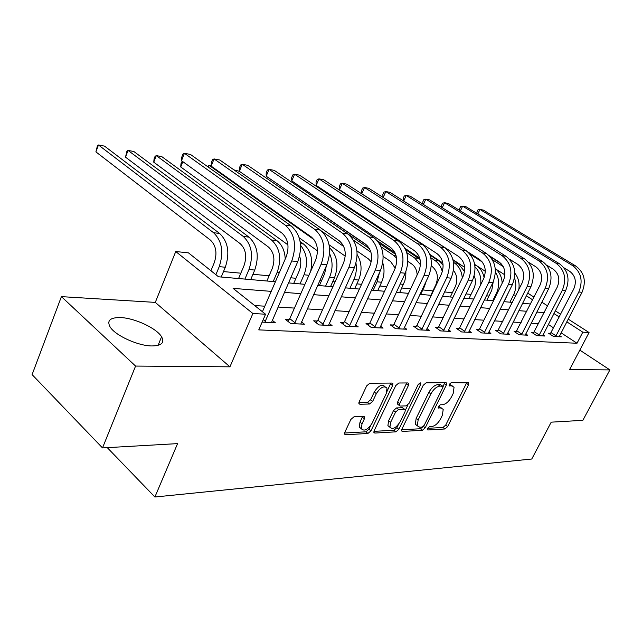 <?xml version="1.0" encoding="UTF-8"?>
<svg xmlns="http://www.w3.org/2000/svg" width="642" height="642" viewBox="0 0 642 642"><rect width="100%" height="100%" fill="white"/><g stroke="black" fill="none" stroke-linecap="round" stroke-linejoin="round"><path stroke-width="0.96" d="M427.54 428.399L427.347 429.675L427.877 429.971L444.938 428.976L447.659 426.593L468.499 384.839L468.772 382.865L451.27 382.624L449.304 384.309L449.111 385.698L451.824 385.954L454.054 387.23L453.188 393.482L451.43 397.029C448.854 401.603 445.893 404.171 442.539 404.725L440.308 404.797L438.35 406.49L438.157 407.822L440.91 408.031L443.221 409.339L442.338 415.342L440.605 418.849C438.061 423.375 435.099 425.951 431.737 426.577L429.49 426.697L427.54 428.399M151.865 345.95C161.575 345.797 164.809 342.732 161.575 336.769C156.64 328.263 134.651 317.999 120.487 317.565C110.143 317.437 106.684 320.559 110.119 326.955C115.207 335.509 138.078 345.926 151.865 345.95M576.677 356.101L577.278 354.962M354.031 416.77L350.885 419.419L344.802 432.331L344.529 434.12L345.548 434.762L367.922 433.462L370.956 430.87L392.599 385.601L392.864 383.611L391.981 383.065L369.84 383.226L366.678 385.858L359.199 401.74L358.934 403.649L359.913 404.275L369.559 404.003L372.657 401.394L376.332 393.642C380.521 387.206 384.077 385.401 386.998 388.209L386.291 393.458L372.023 423.343C367.754 429.835 364.166 431.617 361.286 428.696L362.008 423.824L364.383 418.833L364.648 416.979L363.693 416.377L354.031 416.77M102.511 447.923L32.1 374.607L61.407 296.636L135.574 366.068L102.511 447.923L177.577 443.614L154.899 497.004L531.753 459.022L551.213 422.163L582.84 420.341L609.9 369.904L569.598 369.575L589.059 332.524L582.808 332.171L577.014 343.237L258.766 329.884L265.555 314.219L252.884 313.505L175.748 251.528L188.467 252.868L218.529 276.79L275.402 281.75M135.574 366.068L229.94 366.831L252.884 313.505M401.892 429.145L401.619 430.967L402.454 431.448L422.404 430.292L425.213 427.845L446.302 385.056L446.575 383.081L445.861 382.664L426.144 382.809L423.23 385.288L401.892 429.145M395.929 431.833L374.824 433.061L373.901 432.499L374.174 430.694L395.785 385.569L398.818 383.009L407.863 382.945L408.697 383.451L408.424 385.441L399.645 403.641L399.38 405.543L400.223 406.057L406.121 405.872L409.058 403.369L418.159 384.598L420.767 383.186L420.582 384.574L398.851 429.313L395.929 431.833L393.947 430.236L373.925 431.368M609.9 369.904L579.822 350.115M577.014 343.237L561.076 332.805M553.677 327.958L548.316 324.451M538.582 323.688L531.143 323.207M521.127 322.573L513.143 322.059M502.911 321.409L494.348 320.856M483.883 320.189L474.687 319.604M463.981 318.922L454.111 318.288M443.157 317.589L432.556 316.907M421.329 316.193L409.941 315.463M398.441 314.732L386.195 313.946M374.398 313.192L361.221 312.357M349.12 311.579L334.931 310.672M322.509 309.877L307.213 308.906M294.453 308.088L277.954 307.036M264.825 306.194L254.657 305.544M550.74 333.35L548.589 333.238L553.468 336.456L561.317 336.849L559.575 335.702M533.943 332.46L531.696 332.339L536.632 335.63L544.801 336.031L542.988 334.835M516.425 331.537L514.082 331.408L519.065 334.771L527.588 335.188L525.702 333.92M498.152 330.566L495.704 330.437L500.728 333.864L509.628 334.305L507.661 332.965M479.06 329.563L476.5 329.426L481.572 332.925L490.873 333.383L488.819 331.97M459.094 328.503L456.422 328.367L461.542 331.938L471.268 332.42L469.117 330.927M438.205 327.404L435.412 327.251L440.564 330.911L450.756 331.408L448.509 329.827M416.321 326.24L413.392 326.088L418.584 329.827L429.265 330.349L426.914 328.672M393.369 325.029L390.288 324.868L395.528 328.696L406.739 329.242L404.267 327.452M369.262 323.753L366.028 323.584L371.301 327.5L383.081 328.078L380.489 326.168M343.927 322.412L340.525 322.236L345.829 326.248L358.22 326.858L355.491 324.82M317.244 321.008L313.665 320.815L318.994 324.932L332.05 325.574L329.185 323.383M289.125 319.515L285.345 319.323L290.706 323.536L304.477 324.218L301.459 321.859M272.184 320.246L275.378 322.782L262.129 322.132M488.923 296.042L486.395 295.81M471.019 294.389L465.956 293.924M452.369 292.672L444.537 291.95M432.909 290.882L422.797 289.951M410.623 288.828L401.812 288.017M386.717 286.621L379.847 285.995M361.566 284.31L356.856 283.876M335.084 281.87L332.757 281.653M321.554 280.618L319.86 280.466M295.978 278.267L290.714 277.785M269.102 275.787L252.932 274.303M240.83 273.187L223.488 271.59M211.058 270.442L210.488 270.394M107.278 447.651L154.899 497.004M229.94 366.831L155.292 302.39L61.407 296.636M155.292 302.39L175.748 251.528M519.041 287.704L519.651 287.921M271.237 291.364L233.102 288.386L265.555 314.219M544.215 312.638L536.8 312.06M526.825 311.282L518.872 310.664M508.681 309.869L500.142 309.203M489.718 308.393L480.553 307.678M469.888 306.844L460.049 306.082M449.127 305.231L438.558 304.404M427.371 303.53L416.016 302.647M404.548 301.756L392.334 300.801M380.57 299.886L367.425 298.859M355.355 297.92L341.199 296.813M328.808 295.85L313.545 294.662M300.809 293.667L284.342 292.383M582.808 332.171L566.758 321.819M559.31 317.02L553.91 313.537M527.708 293.097L533.975 297.134M541.824 302.173L547.65 305.913M555.298 310.832L560.707 314.307M568.17 319.098L589.059 332.524M532.627 299.806L526.36 295.769M288.491 282.889L304.926 284.326M317.654 285.433L332.885 286.757M345.268 287.841L359.4 289.069M371.445 290.12L384.566 291.259M396.307 292.287L408.497 293.346M419.948 294.341L431.28 295.336M442.442 296.307L452.987 297.222M463.893 298.177L473.708 299.028M484.349 299.958L493.489 300.753M503.898 301.66L512.412 302.398M522.58 303.289L530.517 303.979M441.568 408.079L438.919 406.514L440.91 408.031M438.334 406.538L438.919 406.514M452.401 386.002L449.809 384.462L451.824 385.954M449.231 384.462L449.809 384.462M427.572 428.334L442.988 427.468L445.708 425.092L466.814 382.512M442.523 386.067L440.372 384.55L437.98 384.574C434.53 385.072 431.496 387.672 428.864 392.382L416.168 418.343L418.151 419.9L417.276 425.79L419.788 427.227L422.203 427.099L424.177 425.381L442.715 387.736L444.609 382.672M401.643 429.803L420.438 428.736L422.966 426.794M442.9 386.356L440.003 386.083C436.56 386.588 433.519 389.204 430.878 393.915L418.151 419.9M416.168 418.343L415.294 424.226L417.22 425.654M398 404.46L397.358 403.962L397.623 402.053L406.699 382.953M407.927 404.917L405.375 410.182M398.441 424.474L396.868 427.724L398.851 429.313M390.633 422.332L389.903 427.235C392.647 429.835 396.042 428.045 400.078 421.874L405.022 411.699L405.287 409.805L404.46 409.315L398.554 409.516L395.592 412.052L390.633 422.332L388.627 420.727L387.904 425.63L389.598 426.986M404.669 409.323L402.446 407.734L404.46 409.315M388.627 420.727L393.578 410.455L396.539 407.927L402.446 407.734M393.947 430.236L396.868 427.724M361.181 428.615L359.279 427.042L359.993 422.171L362.634 416.417M385.096 386.733L384.943 386.612C382.014 383.788 378.459 385.593 374.278 392.021L376.332 393.642M358.91 402.598L367.513 402.365L370.611 399.765L374.278 392.021M387.078 391.259L390.858 383.073M344.545 433.021L365.924 431.817L368.957 429.233L370.723 425.526M504.131 301.684L509.78 289.823M514.491 277.97C516.489 283.692 516.168 289.349 513.544 294.935L509.925 302.189M504.901 274.888L495.969 269.175M490.119 256.607L501.017 263.517M492.358 259.721L503.28 266.655M514.82 273.155C518.487 277.801 519.795 283.323 518.752 289.719M559.198 336.745L582.029 292.319L578.811 291.974L555.619 336.568M550.074 334.217L573.804 288.86C576.749 281.557 575.384 275.707 569.695 271.317L564.005 267.842M477.126 213.513L476.886 212.069L477.929 209.894L479.975 209.452L572.616 265.603C581.195 272.176 583.257 280.963 578.811 291.974M477.825 213.938L479.975 209.452L483.362 210.095L575.842 266.053C584.397 272.601 586.459 281.357 582.029 292.319M551.237 332.7L556.116 335.918M486.925 300.183L491.78 290.24L493.192 281.958M495.415 272.088C499.396 278.724 499.733 285.794 496.427 293.29L492.767 300.689M485.296 271.285L474.695 264.432M383.065 197.255L382.664 197.182M470.08 254.184L482.27 262M495.255 268.589C499.548 272.064 501.859 276.935 502.172 283.202M468.957 298.618L473.908 288.467C475.826 284.221 475.931 280.016 474.213 275.843M464.656 267.345L452.947 259.705M474.703 264.48L476.541 265.668C480.473 268.316 483.001 272.296 484.116 277.609M475.016 266.855C479.606 271.47 481.492 277.448 480.673 284.783M450.283 296.989L455.29 286.621C457.786 280.546 457.192 275.161 453.501 270.442M442.86 263.019L429.843 254.425M453.035 260.058L458.083 263.348L464.527 271.478M453.493 262.353L454.295 262.875C459.038 266.189 461.702 271.213 462.296 277.946M542.594 335.927L565.698 290.553L562.344 290.192L538.863 335.742M533.245 333.375L557.28 287.022C560.265 279.559 558.893 273.588 553.147 269.118L546.655 265.122M459.816 210.536L459.552 208.843L460.603 206.62L462.633 206.154L556.1 263.276C564.767 269.977 566.846 278.949 562.344 290.192M460.394 210.889L462.633 206.154L466.156 206.828L559.463 263.75C568.106 270.418 570.184 279.358 565.698 290.553M534.441 331.802L539.368 335.084M525.284 335.076L548.661 288.715L545.162 288.338L521.4 334.883M515.695 332.492L540.05 285.104C543.076 277.472 541.688 271.381 535.885 266.823L528.486 262.225M441.8 207.438L441.527 205.48L442.587 203.217L444.601 202.728L538.879 260.853C547.626 267.682 549.721 276.846 545.162 288.338M442.258 207.727L444.601 202.728L448.268 203.426L542.386 261.342C551.117 268.147 553.211 277.272 548.661 288.715M516.938 330.863L521.914 334.209M507.228 334.185L530.878 286.797L527.226 286.404L503.168 333.984M497.373 331.577L522.058 283.106C525.116 275.298 523.72 269.078 517.861 264.424L509.411 259.119M423.038 204.228L422.757 201.989L423.832 199.67L425.823 199.164L520.895 258.317C529.73 265.282 531.841 274.648 527.226 286.404M423.375 204.445L425.823 199.164L429.634 199.887L524.554 258.83C533.374 265.772 535.476 275.089 530.878 286.797M498.673 329.884L503.697 333.294M430.854 295.296L435.862 284.695C438.719 277.063 437.451 270.972 432.058 266.414L431.344 265.94M419.732 258.188L405.054 248.39M320.117 188.844L320.398 188.186M430.1 255.171L438.831 260.941L443.116 265.138M430.806 257.747L434.883 260.443C438.566 262.963 441.046 266.727 442.322 271.726M321.449 188.884L321.161 189.534M488.361 333.262L512.292 284.791L508.472 284.374L484.124 333.054M478.242 330.622L479.598 328.856L503.256 281.011C506.353 273.027 504.949 266.663 499.035 261.92L489.308 255.757M403.481 200.898L403.2 198.346L404.283 195.97L406.25 195.441L502.1 255.668C511.024 262.779 513.143 272.344 508.472 284.374M403.69 201.034L406.25 195.441L410.23 196.203L505.928 256.206C514.828 263.292 516.954 272.818 512.292 284.791M479.598 328.856L484.662 332.347M426.344 280.827L424.49 286.372L420.687 294.413M417.156 274.937C416.875 270.057 415.077 266.414 411.763 264.006L407.927 261.422M394.95 252.651L377.568 240.91M405.68 249.69L420.061 259.408M406.771 252.651L414.62 257.907L420.47 264.801M299.983 186.445L299.557 187.44M299.276 187.247L299.244 185.947M405.888 271.638L405.768 276.325L404.829 280.915L399.677 292.575M395.239 268.187L390.561 261.495L383.194 256.455M367.08 245.437L277.537 183.981M379.334 243.334L395.681 254.384M381.171 246.929L393.442 255.251L396.547 258.028M379.43 272.762L377.071 281.814L373.179 290.272M382.784 262.883C384.759 269.415 384.357 275.875 381.581 282.247L377.697 290.666M371.261 261.824L368.38 258.87L356.976 250.958M261.808 174.993L369.567 248.767M353.582 240.301L370.972 252.25M355.981 263.236C356.872 268.918 356.166 274.367 353.878 279.583L349.946 288.242M357.169 254.641C361.815 262.385 362.289 270.852 358.605 280.04L354.681 288.659M345.244 256.174L329.081 244.803M233.945 169.873L239.354 171.294L239.442 167.827L240.59 165.026L242.235 164.28L342.451 233.19C351.888 241.48 354.063 252.796 348.975 267.152L322.581 325.109M321.811 231.24L343.759 246.536M319.387 285.586L324.643 273.669L326.313 265.948M329.595 253.67C332.893 261.262 332.885 269.126 329.563 277.248L325.598 286.123M329.523 247.724C337.275 255.452 338.944 265.451 334.514 277.721L330.558 286.557M317.485 250.853L299.244 237.813M207.47 166.511L209.035 165.299L313.97 239.57M211.178 165.692L209.035 165.299L208.313 167.105M468.644 332.291L492.847 282.689L488.851 282.255L464.206 332.066M458.236 329.627L459.648 327.789L483.587 278.821C486.724 270.651 485.312 264.143 479.341 259.304L467.922 251.985M383.081 197.447L382.809 194.542L383.9 192.119L385.842 191.565L482.447 252.9C491.451 260.162 493.586 269.945 488.851 282.255M383.162 197.495L385.842 191.565L389.991 192.351L486.451 253.47C495.431 260.692 497.566 270.434 492.847 282.689M459.648 327.789L464.76 331.352M448.004 331.272L472.488 280.49L468.299 280.04L443.357 331.047M437.298 328.592L438.775 326.666L462.986 276.533C466.164 268.163 464.744 261.503 458.717 256.559L361.767 193.732L361.526 190.578L362.634 188.098L364.536 187.52L461.863 250.003C470.947 257.41 473.09 267.425 468.299 280.04M361.767 193.732L364.536 187.52L368.869 188.339L466.052 250.597C475.12 257.972 477.263 267.939 472.488 280.49M438.775 326.666L443.927 330.309M426.384 330.213L451.141 278.187L446.752 277.713L421.513 329.972M415.358 327.5L416.899 325.486L441.391 274.126C444.609 265.555 443.181 258.734 437.106 253.686L339.482 189.647L339.289 186.437L340.404 183.901L342.266 183.291L440.284 246.969C449.448 254.537 451.599 264.785 446.752 277.713M339.482 189.647L342.266 183.291L346.8 184.15L444.681 247.587C453.83 255.123 455.981 265.323 451.141 278.187M416.899 325.486L422.091 329.218M403.714 329.097L428.744 275.763L424.129 275.266L398.602 328.848M392.342 326.369L393.963 324.258L418.72 271.606C421.979 262.811 420.55 255.829 414.427 250.669L316.169 185.377L316.041 182.103L317.164 179.503L318.986 178.861L417.637 243.775C426.882 251.512 429.041 262.008 424.129 275.266M316.169 185.377L318.986 178.861L323.728 179.768L422.259 244.425C431.48 252.129 433.647 262.578 428.744 275.763M393.963 324.258L399.196 328.07M379.903 327.926L405.206 273.227L400.351 272.698L374.535 327.661M368.171 325.181L369.872 322.966L394.902 268.958C398.2 259.93 396.764 252.779 390.601 247.499L291.765 180.908L291.701 177.569L292.832 174.905L294.598 174.231L393.851 240.429C403.16 248.342 405.327 259.095 400.351 272.698M291.765 180.908L294.598 174.231L299.565 175.178L398.706 241.111C407.999 248.984 410.166 259.689 405.206 273.227M369.872 322.966L375.145 326.866M293.739 283.347L299.1 271.133C301.154 266.101 301.323 261.117 299.605 256.182M300.592 245.364C307.101 253.542 308.248 263.348 304.035 274.792L300.031 283.892M287.953 244.875L180.731 166.968L180.964 163.814L182.151 161.166M300.143 241.585L303.473 243.976C310.856 250.3 313.248 259.424 310.648 271.349M182.826 161.656L180.731 166.968M354.882 326.698L380.441 270.547L375.337 270.001L349.224 326.417M342.764 323.929L344.545 321.602L369.848 266.165C373.179 256.904 371.742 249.569 365.531 244.161L266.189 176.221L266.197 172.81L267.337 170.082L269.046 169.376L368.821 236.906C378.194 244.995 380.369 256.03 375.337 270.001M266.189 176.221L269.046 169.376L274.254 170.363L373.925 237.628C383.29 245.677 385.465 256.656 380.441 270.547M344.545 321.602L349.85 325.598M266.903 281.011L272.248 268.476C275.322 259.456 274.054 252.306 268.452 247.026L153.751 162.177L154.064 158.959L155.075 156.343L156.287 155.613L271.462 239.964C279.928 247.86 281.838 258.614 277.208 272.216L273.171 281.557M153.751 162.177L156.287 155.613L161.784 156.624L276.935 240.646C282.007 244.618 284.775 250.733 285.241 258.999M328.535 325.398L354.36 267.73L348.975 267.152M316.008 322.621L317.886 320.173L343.446 263.228C346.816 253.71 345.38 246.183 339.137 240.654L239.354 171.302L242.235 164.28L247.7 165.323L347.836 233.953C357.265 242.195 359.44 253.454 354.36 267.73M317.886 320.173L323.223 324.274M238.567 278.54L244.008 265.676C247.106 256.415 245.838 249.08 240.22 243.679L125.503 157.154L126.923 151.199L128.055 150.429L243.262 236.425C251.744 244.514 253.654 255.54 248.976 269.504L244.915 279.093M125.503 157.154L128.055 150.429L133.809 151.488L249.016 237.147C257.498 245.196 259.408 256.166 254.738 270.057L250.685 279.599M300.769 324.033L326.842 264.761L321.152 264.151L294.485 323.728M287.801 321.249L289.783 318.665L315.599 260.13C319.002 250.34 317.565 242.612 311.29 236.946L211.162 166.134L211.338 162.595L212.494 159.714L214.059 158.927L314.636 229.274C324.13 237.765 326.297 249.385 321.152 264.151M211.162 166.134L214.059 158.927L219.805 160.018L320.326 230.077C329.803 238.519 331.978 250.083 326.842 264.761M289.783 318.665L295.143 322.87M210.929 270.747L214.251 262.722C217.373 253.205 216.121 245.685 210.496 240.156L95.899 151.889L97.415 145.806L98.459 144.996L213.553 232.701C222.052 240.975 223.946 252.29 219.227 266.647L215.889 274.688M95.899 151.889L98.459 144.996L104.485 146.103L219.62 233.463C228.119 241.697 230.013 252.956 225.31 267.224L221.217 277.031M271.454 322.589L297.768 261.623L291.757 260.973L264.817 322.268M262.426 311.731L286.172 256.856C289.614 246.785 288.186 238.84 281.87 233.038L181.509 160.701L181.782 157.081L182.946 154.128L184.431 153.302L285.257 225.141C294.79 233.832 296.957 245.774 291.757 260.973M181.509 160.701L184.431 153.302L190.473 154.449L291.267 225.984C300.793 234.635 302.96 246.512 297.768 261.623M263.236 319.572L265.499 321.385M427.299 429.514L427.877 429.971M449.071 385.577L449.609 385.978M438.117 407.686L438.671 408.111M466.493 383.37L468.499 384.839M445.708 425.092L447.659 426.593M442.988 427.468L444.938 428.976M444.288 383.555L446.302 385.056M423.415 426.432L425.213 427.845M420.438 428.736L422.404 430.292M401.555 430.734L402.454 431.448M440.372 384.55L442.394 386.059M437.98 384.574L440.003 386.083M428.864 392.382L430.878 393.915M373.845 432.259L374.824 433.061M406.378 383.868L408.424 385.441M397.623 402.053L399.645 403.641M419.057 383.418L420.582 384.574M396.539 407.927L398.554 409.516M393.578 410.455L395.592 412.052M362.361 417.18L364.383 418.833M359.993 422.171L362.008 423.824M370.611 399.765L372.657 401.394M367.513 402.365L369.559 404.003M358.878 403.441L359.913 404.275M390.537 384.004L392.599 385.601M368.957 429.233L370.956 430.87M365.924 431.817L367.922 433.462M344.473 433.864L345.548 434.762M516.024 295.168L513.544 294.935M575.842 266.053L572.616 265.603M497.149 293.354L496.427 293.29M476.541 265.668L474.863 265.451M458.083 263.348L454.295 262.875M559.463 263.75L556.1 263.276M542.386 261.342L538.879 260.853M524.554 258.83L520.895 258.317M438.831 260.941L434.883 260.443M505.928 256.206L502.1 255.668M424.49 286.372L423.752 286.3M418.744 258.421L414.62 257.907M403.521 284.358L400.159 284.037M396.05 255.572L393.442 255.251M381.581 282.247L377.071 281.814M358.605 280.04L353.878 279.583M334.514 277.721L329.563 277.248M486.451 253.47L482.447 252.9M466.052 250.597L461.863 250.003M444.681 247.587L440.284 246.969M422.259 244.425L417.637 243.775M398.706 241.111L393.851 240.429M308.922 275.266L304.035 274.792M303.473 243.976L300.44 243.591M373.925 237.628L368.821 236.906M279.43 272.433L277.208 272.216M276.935 240.646L271.462 239.964M347.836 233.953L342.451 233.19M254.738 270.057L248.976 269.504M249.016 237.147L243.262 236.425M320.326 230.077L314.636 229.274M225.31 267.224L219.227 266.647M219.62 233.463L213.553 232.701M291.267 225.984L285.257 225.141M161.575 336.769L158.068 345.364M468.291 382.512L468.772 382.865M446.038 382.68L446.575 383.081M415.294 424.226L417.276 425.79M408.047 382.953L408.697 383.451M397.358 403.962L399.38 405.543M420.341 382.865L420.767 383.186M387.904 425.63L389.903 427.235M363.926 416.385L364.648 416.979M359.279 427.042L361.286 428.696M392.166 383.073L392.864 383.611"/></g></svg>
